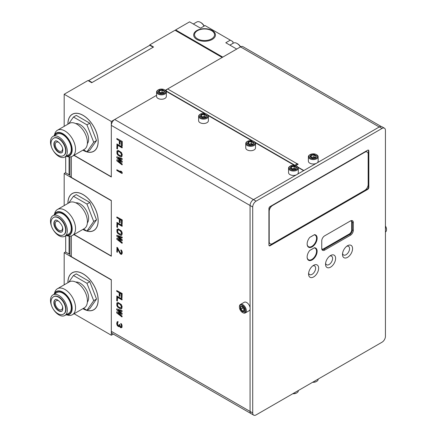 <?xml version="1.0" encoding="UTF-8"?>
<svg xmlns="http://www.w3.org/2000/svg" width="437" height="437" viewBox="0 0 437 437"><rect width="100%" height="100%" fill="white"/><g stroke="black" fill="none" stroke-linecap="round" stroke-linejoin="round"><path stroke-width="0.66" d="M252.712 207.018L252.712 412.954A4.802 2.769 120 0 0 253.706 415.15A4.802 2.769 120 0 0 256.104 414.91L382.036 342.204A4.802 2.769 120 0 0 385.434 336.326L385.434 130.39A4.802 2.769 120 0 0 384.44 128.194A4.802 2.769 120 0 0 382.036 128.429L256.104 201.14A4.802 2.769 120 0 0 252.712 207.018L250.068 205.494A4.802 2.769 -60 0 1 253.465 199.616L296.204 174.937L253.465 199.616A4.802 2.769 120 0 0 250.068 205.494L111.315 125.381A4.802 2.769 -60 0 1 114.707 119.503L156.583 95.326L111.315 121.464L64.184 94.25L87.935 80.539L91.71 82.713L153.545 47.016L149.776 44.836L175.035 30.251L222.165 57.466L165.301 90.295M111.315 121.464L111.315 176.756L74.088 155.266M64.184 94.25L64.184 126.353M149.776 44.836L149.776 45.273L88.689 80.539L88.689 80.971M67.899 124.206A21.408 12.362 60 0 1 67.899 124.042A21.408 12.362 60 0 1 72.329 114.243A21.408 12.362 60 0 1 88.831 119.978A21.408 12.362 60 0 1 98.172 141.522A21.408 12.362 60 0 1 93.742 151.328A21.408 12.362 60 0 1 82.893 150.181M50.495 141.861A11.892 6.866 -120 0 0 55.685 153.829A11.892 6.866 -120 0 0 64.851 157.014A11.892 6.866 -120 0 0 67.314 151.568A11.892 6.866 -120 0 0 62.12 139.605A11.892 6.866 -120 0 0 52.959 136.42A11.892 6.866 -120 0 0 50.495 141.861M53.746 138.152A9.996 5.774 60 0 1 53.904 138.059A9.996 5.774 60 0 1 61.612 140.736A9.996 5.774 60 0 1 65.976 150.798A9.996 5.774 60 0 1 63.9 155.375A9.996 5.774 60 0 1 63.742 155.463M62.032 152.562A6.637 3.835 60 0 1 56.985 150.557A6.637 3.835 60 0 1 54.21 144.008A6.637 3.835 60 0 1 55.401 141.085M59.159 142.631A5.2 3.004 -120 0 0 56.302 142.216A5.2 3.004 -120 0 0 55.226 144.592A5.2 3.004 -120 0 0 57.498 149.825A5.2 3.004 -120 0 0 61.502 151.218A5.2 3.004 -120 0 0 62.578 148.837A5.2 3.004 -120 0 0 62.573 148.536M64.851 157.014L68.811 154.731A11.892 6.866 -120 0 0 71.269 149.285A11.892 6.866 60 0 0 66.08 137.316A11.892 6.866 60 0 0 56.919 134.132L52.959 136.42M66.44 156.096A12.799 7.391 -120 0 0 69.259 155.512A12.799 7.391 -120 0 0 71.914 149.656A12.799 7.391 -120 0 0 66.326 136.776A12.799 7.391 -120 0 0 56.466 133.345A12.799 7.391 -120 0 0 54.554 135.497M67.074 156.462A14.995 8.658 -120 0 0 72.433 156.222A14.995 8.658 -120 0 0 75.541 149.356A14.995 8.658 -120 0 0 68.997 134.263A14.995 8.658 -120 0 0 57.438 130.242A14.995 8.658 -120 0 0 54.549 134.771M72.433 156.222L84.314 149.361A14.995 8.658 -120 0 0 87.416 142.5A14.995 8.658 60 0 0 80.872 127.407A14.995 8.658 60 0 0 69.314 123.387L57.438 130.242M75.803 123.605A11.892 6.866 60 0 1 84.308 128.309A11.892 6.866 60 0 1 88.618 139.272A11.892 6.866 -120 0 1 87.373 143.636M68.762 123.709L73.46 117.023L86.958 124.818L93.704 142.211L86.958 151.808L83.516 149.825M86.958 124.818L89.782 123.185L96.533 140.577L89.782 150.175L86.958 151.808M93.704 142.211L96.533 140.577M67.954 124.174A21.331 12.312 60 0 1 67.954 124.075A21.331 12.312 60 0 1 72.373 114.314A21.331 12.312 60 0 1 88.809 120.028A21.331 12.312 60 0 1 98.117 141.49A21.331 12.312 60 0 1 93.698 151.257A21.331 12.312 60 0 1 82.948 150.148M73.46 117.023L76.289 115.39L89.782 123.185M65.965 156.37A13.181 7.609 -120 0 0 69.45 155.845A13.181 7.609 -120 0 0 72.181 149.809A13.181 7.609 -120 0 0 66.429 136.546A13.181 7.609 -120 0 0 56.275 133.017A13.181 7.609 -120 0 0 54.079 135.77M74.088 234.505L111.315 256L111.315 200.703L64.184 173.494L65.692 172.62M64.184 173.494L64.184 205.592M67.899 203.445A21.408 12.362 60 0 1 67.899 203.281A21.408 12.362 60 0 1 72.329 193.482A21.408 12.362 60 0 1 88.831 199.217A21.408 12.362 60 0 1 98.172 220.767A21.408 12.362 60 0 1 93.742 230.567A21.408 12.362 60 0 1 82.893 229.425M50.495 221.1A11.892 6.866 -120 0 0 55.685 233.068A11.892 6.866 -120 0 0 64.851 236.253A11.892 6.866 -120 0 0 67.314 230.812A11.892 6.866 -120 0 0 62.12 218.844A11.892 6.866 -120 0 0 52.959 215.66A11.892 6.866 -120 0 0 50.495 221.1M53.746 217.397A9.996 5.774 60 0 1 53.904 217.298A9.996 5.774 60 0 1 61.612 219.975A9.996 5.774 60 0 1 65.976 230.037A9.996 5.774 60 0 1 63.9 234.614A9.996 5.774 60 0 1 63.742 234.702M62.032 231.807A6.637 3.835 60 0 1 56.985 229.796A6.637 3.835 60 0 1 54.21 223.247A6.637 3.835 60 0 1 55.401 220.324M59.159 221.87A5.2 3.004 -120 0 0 56.302 221.455A5.2 3.004 -120 0 0 55.226 223.831A5.2 3.004 -120 0 0 57.498 229.064A5.2 3.004 -120 0 0 61.502 230.457A5.2 3.004 -120 0 0 62.578 228.081A5.2 3.004 -120 0 0 62.573 227.781M64.851 236.253L68.811 233.97A11.892 6.866 -120 0 0 71.269 228.524A11.892 6.866 60 0 0 66.08 216.561A11.892 6.866 60 0 0 56.919 213.371L52.959 215.66M66.44 235.335A12.799 7.391 -120 0 0 69.259 234.751A12.799 7.391 -120 0 0 71.914 228.895A12.799 7.391 -120 0 0 66.326 216.015A12.799 7.391 -120 0 0 56.466 212.59A12.799 7.391 -120 0 0 54.554 214.736M67.074 235.701A14.995 8.658 -120 0 0 72.433 235.461A14.995 8.658 -120 0 0 75.541 228.595A14.995 8.658 -120 0 0 68.997 213.502A14.995 8.658 -120 0 0 57.438 209.487A14.995 8.658 -120 0 0 54.549 214.01M72.433 235.461L84.314 228.606A14.995 8.658 -120 0 0 87.416 221.739A14.995 8.658 60 0 0 80.872 206.646A14.995 8.658 60 0 0 69.314 202.626L57.438 209.487M75.803 202.844A11.892 6.866 60 0 1 84.308 207.553A11.892 6.866 60 0 1 88.618 218.511A11.892 6.866 -120 0 1 87.373 222.875M68.762 202.948L73.46 196.262L86.958 204.057L93.704 221.45L86.958 231.047L83.516 229.064M86.958 204.057L89.782 202.424L96.533 219.816L89.782 229.42L86.958 231.047M93.704 221.45L96.533 219.816M67.954 203.413A21.331 12.312 60 0 1 67.954 203.314A21.331 12.312 60 0 1 72.373 193.553A21.331 12.312 60 0 1 88.809 199.267A21.331 12.312 60 0 1 98.117 220.734A21.331 12.312 60 0 1 93.698 230.496A21.331 12.312 60 0 1 82.948 229.392M73.46 196.262L76.289 194.629L89.782 202.424M65.965 235.609A13.181 7.609 -120 0 0 69.45 235.084A13.181 7.609 -120 0 0 72.181 229.048A13.181 7.609 -120 0 0 66.429 215.791A13.181 7.609 -120 0 0 56.275 212.256A13.181 7.609 -120 0 0 54.079 215.015M113.303 334.092L111.315 335.239L111.315 279.942L64.184 252.733L65.692 251.859M111.315 335.239L74.088 313.744M64.184 252.733L64.184 284.831M67.899 282.684A21.408 12.362 60 0 1 67.899 282.526A21.408 12.362 60 0 1 72.329 272.721A21.408 12.362 60 0 1 88.831 278.456A21.408 12.362 60 0 1 98.172 300.006A21.408 12.362 60 0 1 93.742 309.806A21.408 12.362 60 0 1 82.893 308.664M50.495 300.339A11.892 6.866 -120 0 0 55.685 312.308A11.892 6.866 -120 0 0 64.851 315.492A11.892 6.866 -120 0 0 67.314 310.052A11.892 6.866 -120 0 0 62.12 298.083A11.892 6.866 -120 0 0 52.959 294.899A11.892 6.866 -120 0 0 50.495 300.339M53.746 296.636A9.996 5.774 60 0 1 53.904 296.537A9.996 5.774 60 0 1 61.612 299.214A9.996 5.774 60 0 1 65.976 309.276A9.996 5.774 60 0 1 63.9 313.853A9.996 5.774 60 0 1 63.742 313.941M62.032 311.046A6.637 3.835 60 0 1 56.985 309.035A6.637 3.835 60 0 1 54.21 302.486A6.637 3.835 60 0 1 55.401 299.563M59.159 301.109A5.2 3.004 -120 0 0 56.302 300.694A5.2 3.004 -120 0 0 55.226 303.076A5.2 3.004 -120 0 0 57.498 308.303A5.2 3.004 -120 0 0 61.502 309.696A5.2 3.004 -120 0 0 62.578 307.32A5.2 3.004 -120 0 0 62.573 307.02M64.851 315.492L68.811 313.209A11.892 6.866 -120 0 0 71.269 307.763A11.892 6.866 60 0 0 66.08 295.8A11.892 6.866 60 0 0 56.919 292.615L52.959 294.899M66.44 314.574A12.799 7.391 -120 0 0 69.259 313.995A12.799 7.391 -120 0 0 71.914 308.134A12.799 7.391 -120 0 0 66.326 295.254A12.799 7.391 -120 0 0 56.466 291.829A12.799 7.391 -120 0 0 54.554 293.981M67.074 314.94A14.995 8.658 -120 0 0 72.433 314.7A14.995 8.658 -120 0 0 75.541 307.834A14.995 8.658 -120 0 0 68.997 292.741A14.995 8.658 -120 0 0 57.438 288.726A14.995 8.658 -120 0 0 54.549 293.249M72.433 314.7L84.314 307.845A14.995 8.658 -120 0 0 87.416 300.978A14.995 8.658 60 0 0 80.872 285.885A14.995 8.658 60 0 0 69.314 281.87L57.438 288.726M75.803 282.084A11.892 6.866 60 0 1 84.308 286.792A11.892 6.866 60 0 1 88.618 297.75A11.892 6.866 -120 0 1 87.373 302.12M68.762 282.187L73.46 275.501L86.958 283.296L93.704 300.689L86.958 310.292L83.516 308.303M86.958 283.296L89.782 281.663L96.533 299.055L89.782 308.659L86.958 310.292M93.704 300.689L96.533 299.055M67.954 282.657A21.331 12.312 60 0 1 67.954 282.559A21.331 12.312 60 0 1 72.373 272.792A21.331 12.312 60 0 1 88.809 278.506A21.331 12.312 60 0 1 98.117 299.973A21.331 12.312 60 0 1 93.698 309.735A21.331 12.312 60 0 1 82.948 308.631M73.46 275.501L76.289 273.873L89.782 281.663M65.965 314.848A13.181 7.609 -120 0 0 69.45 314.323A13.181 7.609 -120 0 0 72.181 308.293A13.181 7.609 -120 0 0 66.429 295.03A13.181 7.609 -120 0 0 56.275 291.495A13.181 7.609 -120 0 0 54.079 294.254M175.636 30.601L175.636 29.907L222.772 57.116L236.717 49.059L225.787 42.75L230.31 40.138L205.046 25.548L200.523 28.165L189.587 21.85L175.636 29.907M230.31 40.138L232.948 41.662L232.948 43.361M196.858 30.53A10.892 6.287 0 0 0 196.858 39.423A10.892 6.287 0 0 0 212.256 39.423L212.256 39.423A10.892 6.287 0 0 0 212.256 30.53A10.892 6.287 0 0 0 196.858 30.53M211.628 38.838A9.996 5.774 0 0 0 214.556 34.758A9.996 5.774 0 0 0 208.383 29.426A9.996 5.774 0 0 0 197.486 30.677A9.996 5.774 0 0 0 194.558 34.758A9.996 5.774 0 0 0 200.73 40.089A9.996 5.774 0 0 0 211.628 38.838M69.942 236.16L69.942 254.695A4.802 2.769 0 0 0 71.346 256.65L111.315 279.724L111.315 331.317A4.802 2.769 -60 0 0 112.309 333.518L251.062 413.626A4.802 2.769 -60 0 1 250.068 411.43A4.802 2.769 120 0 0 251.062 413.626L253.706 415.15M69.942 156.916L69.942 175.45A4.802 2.769 0 0 0 71.346 177.411L111.315 200.485L111.315 256.213L73.902 234.614M111.315 125.381L111.315 176.974L73.902 155.375M121.153 155.993L118.766 154.927L117.979 154.097L117.646 153.01L117.919 151.371M121.153 234.445L118.766 233.385L117.979 232.55L117.646 231.468L117.919 229.829M121.038 308.047L118.656 306.987L117.87 306.151L117.531 305.07L117.804 303.431M250.068 205.494L250.068 307.741L250.068 205.494M252.712 412.954L250.068 411.43L250.068 309.178L250.068 411.43L111.315 331.317M119.962 144.368L119.962 141.064L121.426 141.91L121.426 145.718L122.251 146.018L122.251 141.446L116.821 138.485L116.821 139.25L119.29 140.676L119.29 143.975L120.115 144.281L120.115 141.151M122.098 147.886L122.251 147.034L116.969 143.986L116.821 148.646L117.493 149.033L117.493 145.226L122.098 147.886L122.098 147.122L116.821 144.073M117.493 149.033L117.646 145.313M121.759 156.708L122.251 154.654L121.464 152.551L118.203 150.415L116.93 151.126L116.93 153.409L117.608 154.813L120.301 156.752L121.311 156.954L121.983 156.326L121.759 153.403L120.863 152.125L118.618 150.699L117.154 150.743M120.798 161.035L116.969 159.734L116.821 160.838L122.098 164.902L122.098 164.137L118.056 161.04L122.098 162.362L122.098 161.346L118.056 157.992L122.098 159.565L122.098 158.806L116.821 156.774L116.821 157.79L121.087 161.269L116.821 159.822M122.098 164.902L122.251 164.05L118.514 161.193M122.098 162.362L122.251 161.258L118.536 158.183M122.098 159.565L122.251 158.718L116.821 156.774M122.098 173.538L122.251 172.686L121.464 171.473L120.415 171.042L121.202 172.254L116.821 169.725L116.821 170.49L122.098 173.538L122.098 172.773L121.311 171.555L120.415 171.042M121.022 171.976L116.821 169.725M119.962 222.821L119.962 219.521L121.426 220.363L121.426 224.176L122.098 224.563L122.098 219.991L116.821 216.943L116.821 217.708L119.29 219.134L119.29 222.433L120.115 222.733L120.115 219.609M122.098 224.563L122.251 219.904L116.821 216.943M122.098 226.339L122.251 225.492L116.969 222.444L116.821 227.103L117.493 227.491L117.493 223.684L122.098 226.339L122.098 225.579L116.821 222.531M117.493 227.491L117.646 223.771M121.759 235.161L122.251 233.112L121.464 231.004L118.203 228.873L116.93 229.578L116.93 231.867L117.608 233.271L120.301 235.21L121.311 235.412L121.983 234.784L121.759 231.861L120.863 230.578L118.618 229.157L117.154 229.201M120.798 239.487L116.969 238.192L116.821 239.296L122.098 243.354L122.098 242.595L118.056 239.498L122.098 240.82L122.098 239.804L118.056 236.45L122.098 238.023L122.098 237.264L116.821 235.232L116.821 236.248L121.087 239.727L116.821 238.28M122.098 243.354L122.251 242.508L118.514 239.651M122.098 240.82L122.251 239.716L118.536 236.641M122.098 238.023L122.251 237.176L116.821 235.232M121.262 253.433L120.339 252.832L117.531 247.659L116.969 247.331L116.821 251.991L117.378 252.318L117.378 248.762L120.186 253.81L121.311 254.46L122.098 253.132L121.983 251.674L121.311 250.27L120.863 249.882L120.863 250.516L121.426 251.477L121.426 253.252L120.639 253.433L117.378 247.746L116.821 247.418M117.378 252.318L117.531 249.041M121.759 254.208L122.251 253.05L122.136 251.586L121.464 250.183L120.863 249.882M119.853 296.423L119.853 293.123L121.311 293.964L121.311 297.777L121.983 298.165L121.983 293.593L116.706 290.545L116.706 291.31L119.175 292.735L119.175 296.035L120 296.335L120 293.211M121.983 298.165L122.136 293.506L116.706 290.545M121.983 299.94L122.136 299.094L116.859 296.046L116.706 300.705L117.378 301.093L117.378 297.286L121.983 299.94L121.983 299.181L116.706 296.133M117.378 301.093L117.531 297.373M121.65 308.762L122.136 306.714L121.349 304.605L118.094 302.475L116.821 303.18L116.821 305.468L117.493 306.872L120.186 308.812L121.196 309.014L121.874 308.385L121.65 305.463L120.749 304.179L118.503 302.759L117.045 302.803M120.683 313.089L116.859 311.794L116.706 312.897L121.983 316.962L121.983 316.197L117.941 313.1L121.983 314.422L121.983 313.405L117.941 310.052L121.983 311.625L121.983 310.865L116.706 308.833L116.706 309.849L120.973 313.329L116.706 311.881M121.983 316.962L122.136 316.109L118.4 313.253M121.983 314.422L122.136 313.318L118.422 310.243M121.983 311.625L122.136 310.778L116.706 308.833M119.175 326.641L119.399 326.133L120.525 327.674L121.65 327.684L121.983 326.483L121.65 324.636L120.749 323.484L121.426 325.778L121.087 327.105L120.077 326.521L119.629 324.74L119.175 324.483L118.842 325.936L117.941 325.674L117.269 324.014L117.941 321.736L117.045 321.982L116.706 323.817L117.269 325.538L118.389 326.565L119.175 326.641L119.459 326.253M121.65 327.684L122.021 327.22L122.021 325.188L121.349 323.784L120.749 323.484M121.153 327.034L120.224 326.439L119.776 324.653L119.175 324.483M118.919 325.849L117.64 324.942L117.64 322.413M117.941 322.369L118.094 321.648L117.269 321.73M122.251 141.446L116.821 138.485M122.098 146.105L122.098 141.533M121.426 154.354L121.087 156.064L118.618 155.015L117.608 153.671L117.608 151.639L118.618 151.459L120.301 152.437L121.426 154.354M121.426 232.806L121.087 234.522L118.618 233.473L117.608 232.129L117.608 230.097L118.618 229.917L120.301 230.889L121.426 232.806M121.311 306.413L120.973 308.123L118.503 307.074L117.493 305.731L117.493 303.699L118.503 303.518L120.186 304.491L121.311 306.413M166.18 91.317L204.445 113.407M208.225 115.592L251.575 140.616M255.355 142.801L294.369 165.328M298.149 167.508L303.611 170.659L297.444 174.221L316.033 163.487L303.835 170.534L297.914 167.114M156.583 92.032L156.583 96.43A4.878 2.819 0 0 0 158.014 98.423A4.878 2.819 180 0 0 163.329 99.03A4.878 2.819 180 0 0 166.344 96.43L166.344 92.032A4.878 2.819 180 0 1 163.329 94.632A4.878 2.819 180 0 1 158.014 94.026A4.878 2.819 0 0 1 156.583 92.032A4.878 2.819 0 0 1 158.014 90.038L158.429 89.798A4.294 2.48 0 0 0 158.429 93.305A4.294 2.48 180 0 0 164.498 93.305A4.294 2.48 180 0 0 164.498 89.798L164.498 89.798A4.294 2.48 0 0 0 158.429 89.798M164.913 90.038L164.498 89.798L164.913 90.038A4.878 2.819 180 0 1 166.344 92.032M160.592 93.431L163.848 92.928L164.716 91.049L162.335 89.672L159.079 90.175L158.205 92.054L160.701 93.496M159.079 90.175L159.39 90.667L158.68 92.202M162.335 89.672L162.22 90.23L159.39 90.667L159.472 92.66M164.296 91.426L164.716 91.049L164.296 91.426L162.22 90.23L161.887 93.157M163.848 92.928L163.536 93.059L163.848 92.928M159.379 92.606L162.22 92.141L163.542 92.901M245.758 143.516L245.758 147.914A4.878 2.819 0 0 0 247.184 149.907A4.878 2.819 180 0 0 252.504 150.514A4.878 2.819 180 0 0 255.514 147.914L255.514 143.516A4.878 2.819 180 0 1 252.504 146.116A4.878 2.819 180 0 1 247.184 145.505A4.878 2.819 0 0 1 245.758 143.516A4.878 2.819 0 0 1 247.184 141.522L247.599 141.282A4.294 2.48 0 0 0 247.599 144.789A4.294 2.48 180 0 0 253.673 144.789A4.294 2.48 180 0 0 253.673 141.282L253.673 141.282A4.294 2.48 0 0 0 247.599 141.282M254.083 141.522L254.088 141.522A4.878 2.819 180 0 1 254.088 141.522A4.878 2.819 180 0 1 255.514 143.516M249.762 144.915L253.018 144.412L253.892 142.533L251.51 141.156L248.254 141.659L247.38 143.538L249.877 144.98M248.254 141.659L248.566 142.151L247.85 143.686M251.51 141.156L251.395 141.714L248.566 142.151L248.642 144.139M253.892 142.533L253.465 142.91L253.892 142.533M253.018 144.412L252.706 144.543L253.018 144.412M248.549 144.09L251.395 143.62L251.395 141.714L253.444 142.899M252.717 144.385L251.395 143.62L251.062 144.642M198.622 116.302L198.622 120.699A4.878 2.819 0 0 0 200.053 122.693A4.878 2.819 180 0 0 205.374 123.305A4.878 2.819 180 0 0 208.383 120.699L208.383 116.302A4.878 2.819 180 0 1 205.374 118.908A4.878 2.819 180 0 1 200.053 118.296A4.878 2.819 0 0 1 198.622 116.302A4.878 2.819 0 0 1 200.053 114.314L200.468 114.073A4.294 2.48 0 0 0 200.468 117.58A4.294 2.48 180 0 0 206.537 117.58A4.294 2.48 180 0 0 206.537 114.073L206.537 114.073A4.294 2.48 0 0 0 200.468 114.073M206.952 114.314L206.537 114.073L206.952 114.314A4.878 2.819 180 0 1 208.383 116.302M202.631 117.706L205.887 117.203L206.761 115.324L204.374 113.948L201.118 114.45L200.25 116.329L202.746 117.772M201.118 114.45L201.43 114.942L200.72 116.471M204.374 113.948L204.265 114.499L201.43 114.942L201.512 116.93M206.761 115.324L206.335 115.696L206.761 115.324M205.887 117.203L205.576 117.335L205.887 117.203M201.419 116.876L204.265 116.411L204.265 114.499L206.313 115.685M205.581 117.176L204.265 116.411L203.932 117.427M288.551 168.223L288.551 172.62A4.878 2.819 0 0 0 289.982 174.614A4.878 2.819 180 0 0 295.297 175.221A4.878 2.819 180 0 0 298.313 172.62L298.313 168.223A4.878 2.819 180 0 1 295.297 170.823A4.878 2.819 180 0 1 289.982 170.217A4.878 2.819 0 0 1 288.551 168.223A4.878 2.819 0 0 1 289.982 166.229L290.397 165.994A4.294 2.48 0 0 0 290.397 169.496A4.294 2.48 180 0 0 296.466 169.496A4.294 2.48 180 0 0 296.466 165.994L296.466 165.994A4.294 2.48 0 0 0 290.397 165.994M296.881 166.229L296.466 165.994L296.881 166.229A4.878 2.819 180 0 1 298.313 168.223M292.561 169.622L295.816 169.119L296.685 167.24L294.303 165.863L291.047 166.366L290.173 168.25L292.67 169.687M291.047 166.366L291.359 166.858L290.649 168.392M294.303 165.863L294.188 166.421L291.359 166.858L291.441 168.851M296.685 167.24L296.264 167.617L296.685 167.24M295.816 169.119L295.505 169.25L295.816 169.119M291.348 168.797L294.188 168.332L294.188 166.421L296.242 167.606M295.51 169.092L294.188 168.332L293.855 169.348M245.31 312.925L249.117 310.729A4.878 2.819 -120 0 0 250.128 308.495A4.878 2.819 60 0 0 247.998 303.584A4.878 2.819 60 0 0 244.239 302.278L240.426 304.474A4.878 2.819 60 0 1 244.19 305.78A4.878 2.819 60 0 1 246.321 310.691A4.878 2.819 -120 0 1 245.31 312.925A4.878 2.819 -120 0 1 242.868 312.684L242.453 312.444A4.294 2.48 -120 0 0 245.49 310.691A4.294 2.48 60 0 0 242.453 305.436A4.294 2.48 60 0 0 239.416 307.189A4.294 2.48 -120 0 0 242.453 312.444M239.416 307.189L239.416 306.708A4.878 2.819 60 0 1 240.426 304.474M244.518 311.018L244.518 308.757L242.453 306.19L240.388 306.37L240.388 309.123L242.453 311.69L244.518 311.505L244.518 308.626M242.453 311.69L242.721 311.177L244.403 311.029M240.388 309.123L240.929 308.943L242.721 311.177L244.403 310.112M240.388 306.37L240.929 306.55L240.388 306.37M244.403 310.221L242.584 307.992L240.929 308.943L240.929 306.572M242.584 306.463L242.584 307.992L243.627 307.768M165.896 90.858A1.601 0.923 120 0 0 165.923 90.809A3.201 1.846 -60 0 1 167.611 88.962L240.492 46.885A4.802 2.769 -60 0 1 242.89 46.644L381.119 126.451M254.962 142.211L295.254 165.476A1.601 0.923 120 0 0 295.254 165.476A3.201 1.846 -60 0 1 296.936 163.629L297.051 164.875M382.036 128.429L379.398 126.905L317.278 162.772L379.245 126.992L240.492 46.885M297.051 163.564L298.181 164.219L295.712 165.645M308.385 156.774L308.385 161.171A4.878 2.819 0 0 0 309.811 163.165A4.878 2.819 180 0 0 315.132 163.771A4.878 2.819 180 0 0 318.141 161.171L318.141 156.774A4.878 2.819 180 0 1 315.132 159.374A4.878 2.819 180 0 1 309.811 158.768A4.878 2.819 0 0 1 308.385 156.774A4.878 2.819 0 0 1 309.811 154.78L310.226 154.545A4.294 2.48 0 0 0 310.226 158.047A4.294 2.48 180 0 0 316.295 158.047A4.294 2.48 180 0 0 316.295 154.545L316.295 154.545A4.294 2.48 0 0 0 310.226 154.545M316.71 154.78L316.295 154.545L316.71 154.78A4.878 2.819 180 0 1 318.141 156.774M312.389 158.172L315.645 157.67L316.519 155.791L314.132 154.414L310.876 154.917L310.008 156.801L312.504 158.238M310.876 154.917L311.188 155.408L310.478 156.943M314.132 154.414L314.023 154.971L311.188 155.408L311.27 157.402M316.519 155.791L316.093 156.167L316.519 155.791M315.645 157.67L315.334 157.801L315.645 157.67M311.177 157.347L314.023 156.883L314.023 154.971L316.071 156.156M315.339 157.642L314.023 156.883L313.69 157.899M312.848 382.151A4.878 2.819 0 0 0 316.71 381.337A4.878 2.819 0 0 0 318.141 379.343L318.141 379.098M312.635 382.271A4.294 2.48 0 0 0 316.295 381.572L316.71 381.337M385.434 226.251A4.878 2.819 -120 0 1 386.505 229.758A4.878 2.819 60 0 1 385.494 231.987L385.434 232.025M386.505 229.758L386.505 229.278A4.294 2.48 -120 0 0 385.434 225.984M204.046 26.127A7.2 4.157 -120 0 0 200.446 22.331A7.2 4.157 -120 0 0 196.847 21.97L193.323 24.008M204.221 26.029A6.347 3.665 -120 0 0 201.053 22.675L200.446 22.331M240.426 46.923A7.2 4.157 -120 0 0 237.023 43.443A7.2 4.157 -120 0 0 233.424 43.088L229.9 45.12M240.607 46.819A6.347 3.665 -120 0 0 237.624 43.793L237.023 43.443M69.942 174.303L69.084 174.8L69.084 156.899M88.689 80.539L92.087 82.495L153.168 47.229L149.776 45.273M69.942 253.542L69.084 254.039L69.084 236.138M69.084 254.039L65.692 252.078L65.692 235.767M69.084 174.8L65.692 172.839L65.692 156.528M314.487 234.653L309.8 237.362A7.063 4.08 120 0 0 308.609 247.222A7.063 4.08 120 0 0 315.678 243.141A7.063 4.08 120 0 0 315.672 234.98A7.063 4.08 120 0 0 314.487 234.653M308.571 274.032A7.118 4.108 -60 0 1 313.602 265.314A7.118 4.108 -60 0 1 318.639 268.22A7.118 4.108 -60 0 1 313.602 276.938A7.118 4.108 -60 0 1 308.571 274.032M325.538 264.238A7.118 4.108 -60 0 1 330.569 255.519A7.118 4.108 -60 0 1 335.605 258.425A7.118 4.108 -60 0 1 330.569 267.144A7.118 4.108 -60 0 1 325.538 264.238M342.504 254.443A7.118 4.108 -60 0 1 347.541 245.72A7.118 4.108 -60 0 1 352.572 248.631A7.118 4.108 -60 0 1 347.541 257.349A7.118 4.108 -60 0 1 342.504 254.443M349.911 221.253L324.653 235.838A4.108 2.371 -60 0 0 321.747 240.869L321.747 248.445A4.108 2.371 -60 0 0 324.653 250.117L350.441 235.232A4.108 2.371 -60 0 0 353.347 230.201L353.347 222.624A4.108 2.371 -60 0 0 350.441 220.947L349.911 221.253A3.359 1.939 -60 0 1 351.594 221.089A3.359 1.939 -60 0 1 352.288 222.624L353.347 222.624M314.476 247.719L309.789 250.428A7.063 4.08 120 0 0 308.598 260.288A7.063 4.08 120 0 0 315.667 256.208A7.063 4.08 120 0 0 315.667 248.052A7.063 4.08 120 0 0 314.476 247.719M367.675 189.407A1.655 0.956 120 0 0 368.839 187.38L368.839 150.896A1.655 0.956 120 0 0 368.5 150.137A1.655 0.956 120 0 0 367.675 150.219L270.093 206.559A1.655 0.956 120 0 0 268.924 208.586L268.924 245.07A1.655 0.956 120 0 0 269.263 245.823A1.655 0.956 120 0 0 270.093 245.741L367.675 189.407L367.293 189.188A1.655 0.956 120 0 0 368.462 187.162L368.462 150.678A1.655 0.956 120 0 0 368.287 150.066M312.783 265.865A4.987 2.879 -60 0 1 315.618 268.22A4.987 2.879 -60 0 1 312.439 274.108A4.987 2.879 -60 0 1 308.637 273.043M346.716 246.277A4.987 2.879 -60 0 1 349.556 248.631A4.987 2.879 -60 0 1 346.377 254.514A4.987 2.879 -60 0 1 342.57 253.455M329.749 256.071A4.987 2.879 -60 0 1 332.59 258.425A4.987 2.879 -60 0 1 329.405 264.314A4.987 2.879 -60 0 1 325.603 263.249M379.398 126.905A4.802 2.769 -60 0 1 381.796 126.67L384.44 128.194M322.167 249.15A3.359 1.939 120 0 0 323.522 248.855L349.31 233.964A3.359 1.939 120 0 0 351.687 229.851L351.687 222.275A3.359 1.939 120 0 0 351.266 220.958M324.653 250.117L324.123 249.205A3.359 1.939 -60 0 1 322.446 249.374A3.359 1.939 -60 0 1 321.747 247.834M323.522 248.855L324.123 249.205L349.911 234.314L349.31 233.964M353.347 230.201L352.288 230.201L352.288 222.624L351.687 222.275M351.687 229.851L352.288 230.201A3.359 1.939 -60 0 1 349.911 234.314L350.441 235.232M269.099 245.676A1.655 0.956 120 0 0 269.716 245.523L367.293 189.188M313.782 248.123A53.003 30.601 180 0 1 309.931 250.346M314.132 247.921A6.664 3.846 -60 0 1 315.17 248.227A6.664 3.846 -60 0 1 315.17 255.924A6.664 3.846 -60 0 1 308.506 259.769A6.664 3.846 -60 0 1 307.135 257.12M313.788 235.057A53.003 30.601 180 0 1 309.942 237.28M314.143 234.855A6.664 3.846 -60 0 1 315.181 235.161A6.664 3.846 -60 0 1 315.181 242.857A6.664 3.846 -60 0 1 308.517 246.703A6.664 3.846 -60 0 1 307.145 244.054M367.107 151.972A4.802 2.769 120 0 0 367.042 151.934A4.802 2.769 120 0 0 364.644 152.169L272.453 205.395A4.802 2.769 120 0 0 269.061 211.273L269.061 241.53A4.802 2.769 120 0 0 270.055 243.731A4.802 2.769 120 0 0 270.121 243.764M364.775 190.341A4.802 2.769 120 0 0 368.167 184.463L368.167 154.206A4.802 2.769 120 0 0 367.173 152.01A4.802 2.769 120 0 0 364.775 152.245L272.584 205.472A4.802 2.769 120 0 0 269.192 211.35L269.192 241.606A4.802 2.769 120 0 0 270.186 243.808A4.802 2.769 120 0 0 272.584 243.567L364.775 190.341M293.019 393.6A4.878 2.819 0 0 0 296.881 392.787A4.878 2.819 0 0 0 298.313 390.793L298.313 390.541M292.806 393.721A4.294 2.48 0 0 0 296.466 393.021L296.881 392.787M53.904 138.059L53.582 138.245A9.996 5.774 60 0 1 61.289 140.922A9.996 5.774 60 0 1 65.654 150.983A9.996 5.774 -120 0 1 63.584 155.561L63.9 155.375M53.888 144.188A6.637 3.835 -120 0 0 56.788 150.874A6.637 3.835 -120 0 0 61.901 152.65C62.294 152.699 62.589 151.918 62.786 150.295C63.25 145.253 56.045 139.25 55.264 141.151A6.637 3.835 60 0 0 53.888 144.188M53.904 217.298L53.582 217.484A9.996 5.774 60 0 1 61.289 220.161A9.996 5.774 60 0 1 65.654 230.223A9.996 5.774 -120 0 1 63.584 234.8L63.9 234.614M53.888 223.433A6.637 3.835 -120 0 0 56.788 230.113A6.637 3.835 -120 0 0 61.901 231.889C62.294 231.938 62.589 231.157 62.786 229.54C63.25 224.492 56.045 218.495 55.264 220.39A6.637 3.835 60 0 0 53.888 223.433M53.904 296.537L53.582 296.723A9.996 5.774 60 0 1 61.289 299.4A9.996 5.774 60 0 1 65.654 309.462A9.996 5.774 -120 0 1 63.584 314.039L63.9 313.853M53.888 302.672A6.637 3.835 -120 0 0 56.788 309.352A6.637 3.835 -120 0 0 61.901 311.133C62.294 311.182 62.589 310.396 62.786 308.779C63.25 303.731 56.045 297.734 55.264 299.635A6.637 3.835 60 0 0 53.888 302.672M71.346 256.65L71.346 235.931M71.346 177.411L71.346 156.686M256.104 201.14L114.707 119.503M296.936 163.629L167.611 88.962M252.548 140.818L207.826 115.002M205.412 113.604L165.923 90.809M368.839 187.38L368.462 187.162M270.093 245.741L269.716 245.523M368.839 150.896L368.462 150.678M70.838 154.605L69.259 155.512M58.039 132.438L56.466 133.345M72.373 114.314L73.296 113.778M93.698 151.257L94.627 150.721M63.584 155.561C58.787 158.669 50.588 150.099 51.02 143.505C51.02 141.102 51.872 139.348 53.582 138.245M70.838 233.844L69.259 234.751M58.039 211.677L56.466 212.59M72.373 193.553L73.296 193.017M93.698 230.496L94.627 229.96M63.584 234.8C58.787 237.914 50.588 229.338 51.02 222.744C51.02 220.341 51.872 218.587 53.582 217.484M70.838 313.083L69.259 313.995M58.039 290.916L56.466 291.829M72.373 272.792L73.296 272.256M93.698 309.735L94.627 309.205M63.584 314.039C58.787 317.153 50.588 308.577 51.02 301.983C51.02 299.58 51.872 297.826 53.582 296.723M164.317 91.317L163.585 92.895M163.662 92.884L160.658 93.349L158.505 92.103M253.493 142.801L252.761 144.379M252.837 144.368L249.833 144.833L247.681 143.587M206.362 115.587L205.625 117.165M205.701 117.154L202.697 117.619M202.708 117.619L200.55 116.373M296.286 167.508L295.554 169.086M295.631 169.075L292.626 169.54L290.474 168.294M240.82 306.583L242.551 306.43M242.508 306.37L244.409 308.741M244.403 308.735L244.403 311.226M316.12 156.058L315.383 157.637M315.459 157.626L312.455 158.09L310.308 156.845M315.17 248.227L314.389 247.774M308.506 259.769L307.626 259.267M315.181 235.161L314.394 234.707M308.517 246.703L307.637 246.195"/></g></svg>
